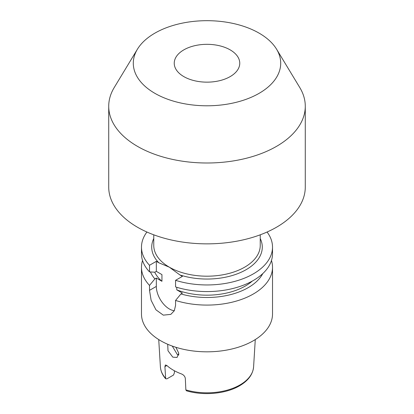 <?xml version="1.0" encoding="UTF-8"?>
<svg xmlns="http://www.w3.org/2000/svg" width="414" height="414" viewBox="0 0 414 414"><rect width="100%" height="100%" fill="white"/><g stroke="black" fill="none" stroke-linecap="round" stroke-linejoin="round"><path stroke-width="0.62" d="M183.837 76.611A32.758 18.915 180 0 1 174.242 63.238A32.758 18.915 180 0 1 194.466 45.763A32.758 18.915 180 0 1 230.163 49.866A32.758 18.915 180 0 1 239.758 63.238A32.758 18.915 180 0 1 219.534 80.709A32.758 18.915 180 0 1 183.837 76.611M276.583 49.209L299.783 87.551A98.278 56.739 180 0 1 305.278 106.258A98.278 56.739 180 0 1 244.607 158.681A98.278 56.739 180 0 1 137.51 146.38A98.278 56.739 180 0 1 108.722 106.258A98.278 56.739 180 0 1 114.217 87.551L137.417 49.209A73.708 42.554 180 0 1 259.117 33.146A73.708 42.554 180 0 1 276.583 49.209A73.708 42.554 180 0 1 246.195 99.277A73.708 42.554 180 0 1 154.883 93.331A73.708 42.554 180 0 1 137.417 49.209M305.278 106.258L305.278 187.123A98.278 56.739 180 0 1 244.607 239.54A98.278 56.739 180 0 1 137.51 227.245A98.278 56.739 180 0 1 108.722 187.123L108.722 106.258M178.672 355.108L177.321 354.534L172.265 346.068M167.711 344.267L168.001 350.777L172.793 357.147L177.052 357.463L178.744 353.194L175.898 347.289M164.907 366.633L165.388 364.972L166.868 365.505L164.907 366.633L165.683 378.789L166.971 378.82L173.482 375.058L174.397 372.859L174.397 370.763M166.868 365.505A47.553 27.453 0 0 0 181.492 373.945C183.671 374.877 184.949 376.367 185.322 378.422L185.86 389.895A46.622 26.92 0 0 0 239.97 384.937A46.622 26.92 0 0 0 253.596 366.856C252.887 374.416 248.203 380.73 239.546 385.791C225.93 393.864 203.605 395.929 186.435 390.79L185.86 389.895M267.071 232.026A65.515 37.824 180 0 1 272.515 247.127A65.515 37.824 180 0 1 253.327 273.877A65.515 37.824 180 0 1 175.572 280.319L175.572 286.938A65.515 37.824 180 0 0 253.327 280.495A65.515 37.824 180 0 0 272.515 253.746L272.515 247.127M252.338 281.054A54.255 31.324 180 0 1 245.367 285.996A54.255 31.324 180 0 1 176.778 289.862L182.388 293.102L180.934 293.94L175.572 300.45L175.572 305.392L174.294 310.759L170.811 314.376L163.297 315.142L155.949 309.812L151.131 300.347L149.511 290.349L156.326 286.416L156.326 278.053L154.877 278.896L149.511 285.401A65.515 37.824 180 0 1 141.484 267.258A65.515 37.824 180 0 1 142.535 260.504M262.781 273.587A58.276 33.648 180 0 1 248.209 287.637A58.276 33.648 180 0 1 180.934 293.94M271.465 260.504A65.515 37.824 180 0 1 272.515 267.258A65.515 37.824 180 0 1 253.327 294.007A65.515 37.824 180 0 1 175.572 300.45M272.515 267.258L272.515 313.998A65.515 37.824 180 0 1 253.327 340.743A65.515 37.824 180 0 1 181.927 348.945A65.515 37.824 180 0 1 141.484 313.998L141.484 267.258M149.511 285.401L149.511 290.349M260.235 238.521A55.279 31.914 180 0 1 241.145 272.231A55.279 31.914 180 0 1 179.899 274.948L169.357 267.19L158.821 262.776A55.279 31.914 180 0 1 153.765 238.521M154.877 278.896A58.276 33.648 180 0 1 150.437 271.946M156.326 278.053L161.941 281.297A54.255 31.324 180 0 1 154.707 272.2M161.941 281.297L161.941 274.606L156.326 271.367L156.326 261.337L149.511 265.276L149.511 271.889L154.877 272.205L156.326 271.367M149.511 271.889A65.515 37.824 180 0 1 141.484 253.746L141.484 247.127A65.515 37.824 180 0 1 146.929 232.026M149.511 265.276A65.515 37.824 180 0 1 141.484 247.127M156.326 261.337L158.821 262.776M176.778 287.306L176.778 289.862M177.875 354.819A34.807 20.095 180 0 1 178.791 354.048M178.268 354.979A35.987 20.778 180 0 1 178.755 354.617M179.899 274.948L182.388 276.381L175.572 280.319M156.326 286.416A18.428 10.64 -120 0 0 174.315 310.712M153.765 234.816L153.765 245.455A53.235 30.734 0 0 0 169.357 267.19A53.235 30.734 0 0 0 244.643 267.19A53.235 30.734 0 0 0 260.235 245.455L260.235 234.816M165.683 378.789C162.464 375.11 160.704 371.135 160.404 366.856A46.622 26.92 0 0 0 165.445 378.111M160.404 366.856L158.728 339.573M253.596 366.856L255.272 339.573"/></g></svg>
